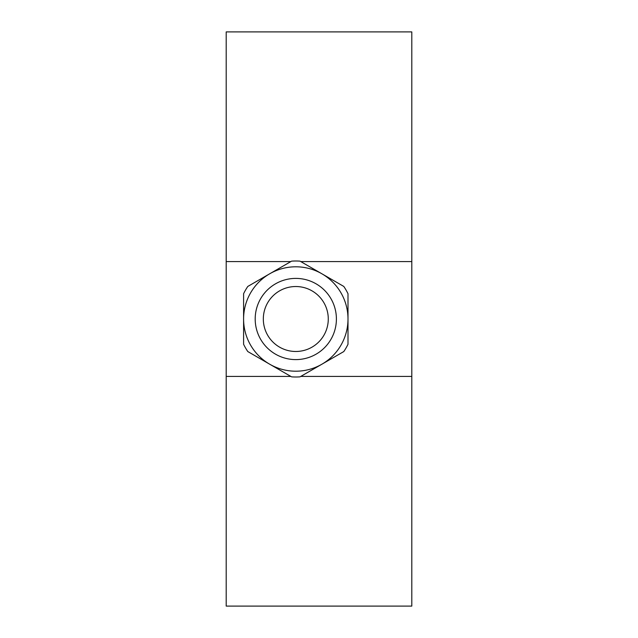 <?xml version="1.0" encoding="UTF-8"?>
<svg xmlns="http://www.w3.org/2000/svg" width="638" height="638" viewBox="0 0 638 638"><rect width="100%" height="100%" fill="white"/><g stroke="black" fill="none" stroke-linecap="round" stroke-linejoin="round"><path stroke-width="0.96" d="M290.848 376.42L226.203 376.42L226.203 606.1L411.797 606.1L411.797 31.9L226.203 31.9L226.203 261.58L290.848 261.58M226.203 376.42L226.203 261.58M411.797 376.42L300.753 376.42M300.753 261.58L411.797 261.58M300.004 376.851A58.002 58.002 0 0 1 291.598 376.851L247.807 351.562A58.002 58.002 0 0 1 243.596 344.281L243.596 293.719A58.002 58.002 0 0 1 247.807 286.438L291.598 261.149A58.002 58.002 0 0 1 300.004 261.149L343.794 286.438A58.002 58.002 0 0 1 347.997 293.719L347.997 319A52.196 52.196 0 0 1 269.699 364.21A52.196 52.196 0 0 1 269.699 273.79A52.196 52.196 0 0 1 347.997 319L347.997 344.281A58.002 58.002 0 0 1 343.794 351.562L300.004 376.851M295.801 351.482A32.482 32.482 0 0 1 267.673 302.763A32.482 32.482 0 0 1 323.929 302.763A32.482 32.482 0 0 1 295.801 351.482M336.401 319A40.601 40.601 0 0 1 275.496 354.162A40.601 40.601 0 0 1 275.496 283.838A40.601 40.601 0 0 1 336.401 319"/></g></svg>
